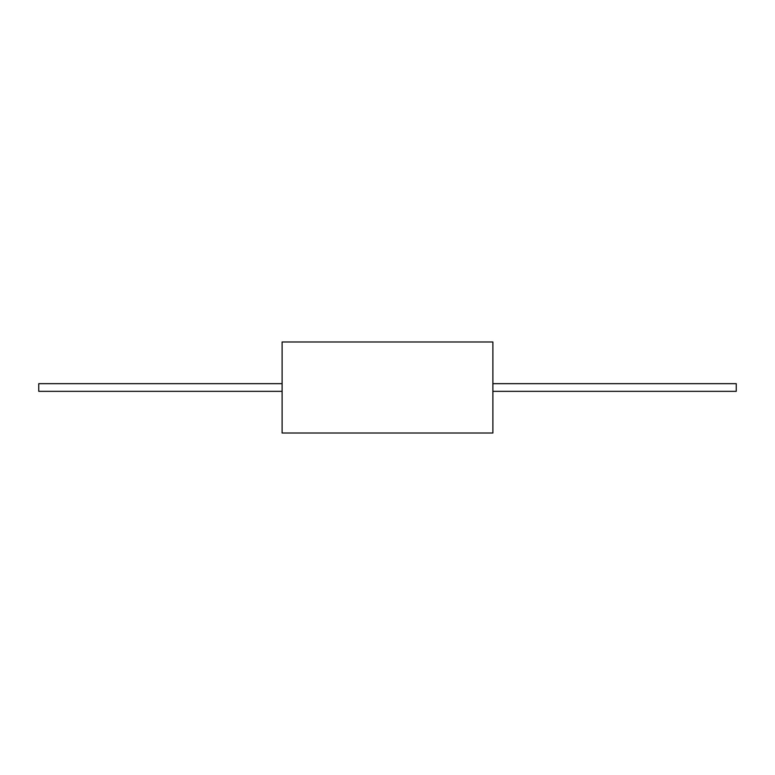 <?xml version="1.0" encoding="UTF-8"?>
<svg xmlns="http://www.w3.org/2000/svg" width="775" height="775" viewBox="0 0 775 775"><rect width="100%" height="100%" fill="white"/><g stroke="black" fill="none" stroke-linecap="round" stroke-linejoin="round"><path stroke-width="1.16" d="M492.89 433.012L492.89 341.988L282.11 341.988L282.11 433.012L492.89 433.012M492.89 383.664L736.25 383.664L736.25 391.336L492.89 391.336M282.11 391.336L38.75 391.336L38.75 383.664L282.11 383.664"/></g></svg>
